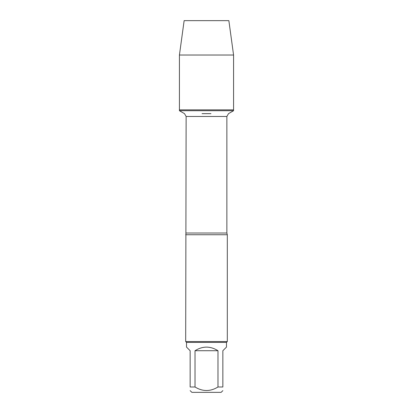 <?xml version="1.0" encoding="UTF-8"?>
<svg xmlns="http://www.w3.org/2000/svg" width="413" height="413" viewBox="0 0 413 413"><rect width="100%" height="100%" fill="white"/><g stroke="black" fill="none" stroke-linecap="round" stroke-linejoin="round"><path stroke-width="0.62" d="M179.428 110.715L233.572 110.715L233.572 109.858L179.428 109.858L179.428 110.715L184.497 113.642L186.129 116.476L185.685 341.561L227.315 341.561L226.484 342.392L226.484 347.09L222.855 350.72L222.855 386.996L217.981 386.996L217.981 350.72C210.325 345.924 202.675 345.924 195.019 350.72L195.019 386.996L190.145 386.996L190.145 350.72L186.516 347.09L186.516 342.392L185.685 341.561M186.129 233.02L226.871 233.02L227.315 234.749L185.685 234.749M186.516 342.392L226.484 342.392M222.855 386.996C222.855 391.684 222.855 391.684 222.855 386.996M217.981 386.996C210.325 391.684 202.675 391.684 195.019 386.996M190.145 386.996C190.145 391.684 190.145 391.684 190.145 386.996M222.855 390.626L221.131 392.35L191.869 392.35L190.145 390.626M195.019 350.72L217.981 350.72M233.572 55.027L228.864 20.65L184.136 20.65L179.428 55.027L233.572 55.027L233.572 109.858L179.428 109.858L179.428 55.027L184.136 20.65L199.66 20.65M226.871 233.02L226.871 116.476L186.129 116.476M202.04 113.642L210.96 113.642M226.871 116.476L228.503 113.642L233.572 110.715M227.315 234.749L227.315 341.561M179.428 55.027L179.428 109.858"/></g></svg>
